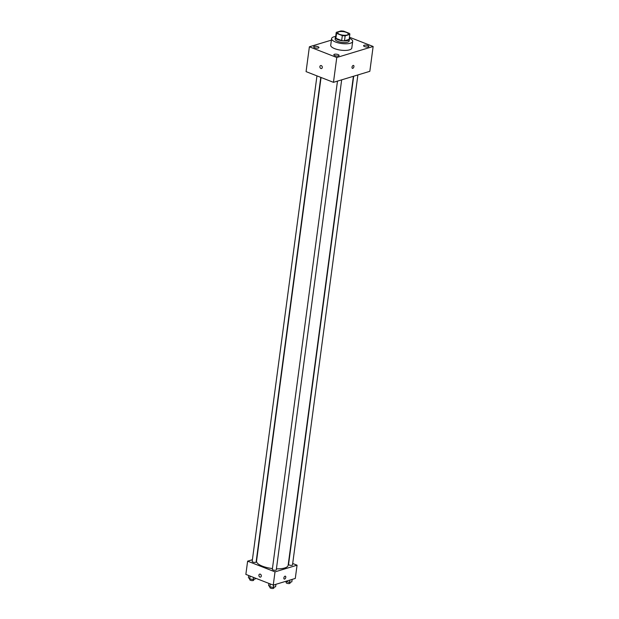 <?xml version="1.0" encoding="UTF-8"?>
<svg xmlns="http://www.w3.org/2000/svg" width="619" height="619" viewBox="0 0 619 619"><rect width="100%" height="100%" fill="white"/><g stroke="black" fill="none" stroke-linecap="round" stroke-linejoin="round"><path stroke-width="0.93" d="M346.338 32.389A5.316 1.772 -172.4 0 1 348.296 34.099A5.316 1.772 -172.4 0 1 342.794 35.151A5.316 1.772 -172.4 0 1 337.757 32.691A5.316 1.772 -172.4 0 1 340.86 31.507A5.316 1.772 -172.4 0 1 346.338 32.389M340.899 30.95L336.256 32.358A6.863 2.29 -172.4 0 0 336.233 32.482A6.863 2.29 -172.4 0 0 336.566 33.349L342.33 35.608A6.863 2.29 -172.4 0 0 345.162 35.832L349.797 34.432A6.863 2.29 -172.4 0 0 349.828 34.3A6.863 2.29 -172.4 0 0 349.495 33.434L343.731 31.182A6.863 2.29 -172.4 0 0 340.899 30.95M345.162 35.832L344.497 40.8L349.139 39.399L349.797 34.432M344.497 40.8A6.863 2.29 -172.4 0 1 341.665 40.568L342.33 35.608M335.599 37.318A6.863 2.29 -172.4 0 0 335.568 37.45A6.863 2.29 -172.4 0 0 335.9 38.316L341.665 40.568M335.645 36.861A7.088 2.368 7.6 0 0 335.343 37.419A7.088 2.368 7.6 0 0 339.885 40.297A7.088 2.368 7.6 0 0 347.847 40.498A7.088 2.368 7.6 0 0 349.395 39.299A7.088 2.368 7.6 0 0 349.248 38.68M349.395 39.299L349.17 40.955A7.088 2.368 -172.4 0 1 347.623 42.154A7.088 2.368 -172.4 0 1 339.661 41.953A7.088 2.368 -172.4 0 1 335.119 39.074L335.343 37.419M335.9 38.316L336.566 33.349M349.302 38.239A10.631 3.544 -172.4 0 1 352.683 41.419A10.631 3.544 -172.4 0 1 341.68 43.531A10.631 3.544 -172.4 0 1 331.606 38.61A10.631 3.544 -172.4 0 1 335.707 36.42M352.683 41.419L351.801 48.042A10.631 3.544 -172.4 0 1 340.79 50.154A10.631 3.544 -172.4 0 1 330.724 45.233L331.606 38.61M314.251 46.394A2.654 0.89 -172.4 0 1 317.238 46.471A2.654 0.89 -172.4 0 1 318.94 47.555A2.654 0.89 -172.4 0 1 316.185 48.081A2.654 0.89 -172.4 0 1 313.671 46.851A2.654 0.89 -172.4 0 1 314.251 46.394M364.165 45.272A2.654 0.89 -172.4 0 1 367.152 45.349A2.654 0.89 -172.4 0 1 368.854 46.425A2.654 0.89 -172.4 0 1 366.1 46.951A2.654 0.89 -172.4 0 1 363.585 45.721A2.654 0.89 -172.4 0 1 364.165 45.272M334.407 54.279A2.654 0.89 -172.4 0 1 337.394 54.356A2.654 0.89 -172.4 0 1 339.096 55.439A2.654 0.89 -172.4 0 1 336.349 55.965A2.654 0.89 -172.4 0 1 333.827 54.735A2.654 0.89 -172.4 0 1 334.407 54.279M331.405 40.119L309.384 46.789L336.775 57.497L373.141 46.487L349.441 37.217M336.775 57.497L333.463 82.335L306.072 71.618L309.384 46.789M333.463 82.335L369.829 71.324L373.141 46.487M352.01 67.185A1.548 0.867 111.4 0 0 352.404 68.338A1.548 0.867 111.4 0 0 353.774 67.208A1.548 0.867 111.4 0 0 353.534 65.452A1.548 0.867 111.4 0 0 352.01 67.185M352.404 68.338A1.548 0.867 111.4 0 0 353.774 67.208A1.548 0.867 111.4 0 0 353.534 65.452M321.284 65.599A1.548 1.176 73.2 0 1 321.54 68.531A1.548 1.176 73.2 0 1 320.642 65.56A1.548 1.176 73.2 0 1 321.284 65.599M321.54 68.531A1.548 1.176 73.2 0 1 320.642 65.56M353.395 76.299L288.144 565.286A15.947 5.323 -172.4 0 1 276.414 568.838M272.437 568.552A15.947 5.323 -172.4 0 1 256.537 561.069L321.06 77.483M341.665 79.851L276.283 569.836A1.989 0.665 -172.4 0 1 274.225 570.231A1.989 0.665 -172.4 0 1 272.337 569.31L337.479 81.12M357.883 74.938L292.508 564.923A1.989 0.665 -172.4 0 1 290.443 565.325A1.989 0.665 -172.4 0 1 288.562 564.396L353.697 76.207M320.781 77.375L256.127 561.951A1.989 0.665 -172.4 0 1 254.061 562.354A1.989 0.665 -172.4 0 1 252.173 561.425L316.959 75.882M252.405 559.715L247.623 561.162L275.014 571.871L297.058 565.193L292.702 563.491M247.623 561.162L245.859 574.401L273.25 585.117L275.014 571.871M273.25 585.117L295.294 578.44L297.058 565.193M285.382 576.196A1.548 0.867 -68.6 0 1 285.785 577.349A1.548 0.867 -68.6 0 1 284.26 579.082A1.548 0.867 -68.6 0 1 284.02 577.326A1.548 0.867 -68.6 0 1 285.39 576.196A1.548 0.867 -68.6 0 1 285.785 577.349A1.548 0.867 -68.6 0 1 284.26 579.082M260.297 574.169A1.548 1.176 73.2 0 1 260.553 577.101A1.548 1.176 73.2 0 1 259.655 574.138A1.548 1.176 73.2 0 1 260.297 574.169M260.553 577.101A1.548 1.176 73.2 0 1 259.655 574.138M248.714 575.523L248.428 577.651L249.712 578.92L253.225 579.523L255.454 578.85L255.539 578.192M249.712 578.92L250.099 576.065M253.225 579.523L253.511 577.395M253.805 579.345L253.697 580.165A1.989 0.665 -172.4 0 1 251.631 580.56A1.989 0.665 -172.4 0 1 249.743 579.639L249.836 578.943M285.583 581.38L289.607 582.494L291.835 581.821L292.16 579.392M286.094 581.891L286.187 581.195M289.607 582.494L289.932 580.065M290.187 582.317L290.079 583.137A1.989 0.665 -172.4 0 1 288.013 583.531A1.989 0.665 -172.4 0 1 286.125 582.611L286.226 581.914M268.878 583.408L268.592 585.528L269.876 586.804L273.381 587.408L275.61 586.735L275.935 584.305M269.876 586.804L270.255 583.941M273.381 587.408L273.706 584.978M273.962 587.23L273.853 588.05A1.989 0.665 -172.4 0 1 271.795 588.445A1.989 0.665 -172.4 0 1 269.907 587.524L270 586.827M335.568 37.45L336.233 32.482M349.17 39.268L349.828 34.3"/></g></svg>
